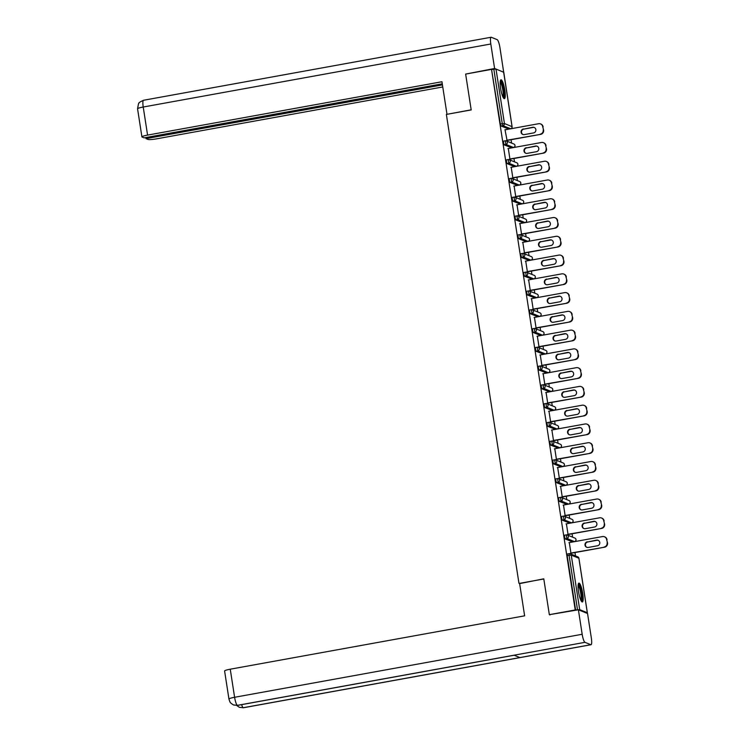 <?xml version="1.0" encoding="UTF-8"?>
<svg xmlns="http://www.w3.org/2000/svg" width="745" height="745" viewBox="0 0 745 745"><rect width="100%" height="100%" fill="white"/><g stroke="black" fill="none" stroke-linecap="round" stroke-linejoin="round"><path stroke-width="1.12" d="M582.72 593.383A9.564 1.928 79.7 0 0 578.912 583.121A9.564 1.928 79.7 0 0 578.52 591.679A9.564 1.928 79.7 0 0 582.329 601.951A9.564 1.928 79.7 0 0 582.72 593.383M504.803 90.089A9.564 1.928 79.7 0 0 500.994 79.817A9.564 1.928 79.7 0 0 500.603 88.385A9.564 1.928 79.7 0 0 504.412 98.647A9.564 1.928 79.7 0 0 504.803 90.089M575.513 555.919L574.991 552.557M572.607 537.154L572.086 533.793M569.702 518.39L569.18 515.028M566.796 499.625L566.275 496.254M563.89 480.86L563.369 477.489M560.985 462.096L560.464 458.724M558.079 443.331L557.558 439.96M555.174 424.566L554.653 421.195M552.269 405.801L551.747 402.43M549.363 387.037L548.841 383.666M546.457 368.263L545.936 364.901M543.552 349.498L543.03 346.136M540.646 330.733L540.125 327.372M537.741 311.969L537.22 308.607M534.836 293.204L534.314 289.842M531.93 274.439L531.418 271.068M529.034 255.675L528.512 252.304M526.128 236.91L525.607 233.539M523.223 218.145L522.701 214.774M520.317 199.381L519.796 196.01M517.412 180.616L516.89 177.245M514.506 161.851L513.985 158.48M511.601 143.077L511.079 139.715M550.006 614.942L549.335 614.662L543.785 578.818L519.647 583.596M518.958 583.316L446.367 114.423L471.194 109.925L465.644 74.081L491.532 69.387L500.37 124.042L502.27 123.698L493.833 69.201L491.942 69.546M493.833 69.201L496.002 69.043L503.639 72.228M549.335 614.662L575.224 609.969L491.532 69.387M586.529 613.088L587.311 612.725L579.694 609.634L575.224 609.969M507.056 140.442L504.989 129.565M575.624 610.136L567.187 555.64L567.262 554.001L569.115 553.675M508.77 129.081L501.059 126.007L500.37 124.042M572.682 541.922L564.971 538.849L564.356 535.236L566.209 534.91M569.776 523.158L562.065 520.085L561.46 516.462L563.304 516.145M566.87 504.384L559.16 501.32L558.554 497.697L560.398 497.381M563.965 485.619L556.254 482.555L555.649 478.933L557.493 478.616M561.06 466.854L553.349 463.781L552.743 460.168L554.587 459.851M558.154 448.09L550.443 445.016L549.838 441.403L551.682 441.087M555.249 429.325L547.538 426.252L546.932 422.638L548.776 422.322M552.343 410.56L544.632 407.487L544.027 403.874L545.871 403.557M549.438 391.796L541.727 388.722L541.121 385.109L542.965 384.793M546.532 373.031L538.821 369.958L538.216 366.344L540.06 366.019M543.626 354.266L535.916 351.193L535.31 347.58L537.154 347.254M540.721 335.501L533.01 332.428L532.405 328.815L534.249 328.489M537.816 316.737L530.105 313.664L529.499 310.05L531.343 309.724M534.919 297.972L527.199 294.899L526.594 291.286L528.447 290.96M532.014 279.207L524.294 276.134L523.688 272.512L525.542 272.195M529.108 260.433L521.388 257.37L520.783 253.747L522.636 253.43M526.203 241.669L518.483 238.596L517.877 234.982L519.731 234.666M523.297 222.904L515.587 219.831L514.972 216.218L516.825 215.901M520.392 204.139L512.681 201.066L512.066 197.453L513.92 197.136M517.486 185.375L509.776 182.302L509.161 178.688L511.014 178.372M514.581 166.61L506.87 163.537L506.255 159.924L508.109 159.607M511.675 147.845L503.965 144.772L503.35 141.159L505.203 140.833M508.304 148.516L509.962 159.207M511.21 167.28L512.858 177.971M514.115 186.045L515.764 196.745M517.021 204.81L518.669 215.51M519.926 223.575L521.575 234.275M522.822 242.339L524.48 253.039M525.728 261.104L527.386 271.804M528.633 279.869L530.291 290.569M531.539 298.633L533.197 309.333M534.444 317.407L536.102 328.098M537.35 336.172L539.007 346.863M540.255 354.937L541.913 365.627M543.161 373.701L544.818 384.392M546.066 392.466L547.724 403.157M548.972 411.231L550.63 421.921M551.877 429.995L553.535 440.695M554.783 448.76L556.441 459.46M557.688 467.525L559.346 478.225M560.594 486.289L562.251 496.989M563.499 505.054L565.157 515.754M566.405 523.819L568.062 534.519M569.31 542.593L570.959 553.284M542.705 126.697L543.617 130.105L542.705 126.697A3.678 3.576 -67.9 0 0 538.607 123.726L505.026 129.816M543.617 130.105A3.678 3.576 112.1 0 1 540.628 134.361L506.647 140.284M540.227 134.193A3.678 3.576 -67.9 0 0 543.207 129.937M523.428 128.95A2.887 2.803 -67.9 0 0 522.785 134.454A2.887 2.803 -67.9 0 0 524.303 134.603L533.522 132.936A2.887 2.803 -67.9 0 0 534.174 127.432A2.887 2.803 -67.9 0 0 532.647 127.283L523.837 129.118A2.887 2.803 -67.9 0 0 522.99 134.528M540.544 123.931L540.945 124.089A3.678 3.576 112.1 0 1 543.114 126.855M540.628 134.361L506.684 140.507M534.37 127.525A2.887 2.803 -67.9 0 0 533.057 127.442L523.837 129.118M545.61 145.461L546.523 148.87L545.61 145.461A3.678 3.576 -67.9 0 0 541.513 142.491L507.932 148.581M546.523 148.87A3.678 3.576 112.1 0 1 543.533 153.125L509.552 159.048M543.133 152.958A3.678 3.576 -67.9 0 0 546.113 148.711M526.333 147.715A2.887 2.803 -67.9 0 0 525.691 153.219A2.887 2.803 -67.9 0 0 527.209 153.368L536.428 151.701A2.887 2.803 -67.9 0 0 537.08 146.197A2.887 2.803 -67.9 0 0 535.553 146.048L526.743 147.883A2.887 2.803 -67.9 0 0 525.896 153.293M543.45 142.695L543.85 142.854A3.678 3.576 112.1 0 1 546.02 145.62M543.533 153.125L509.589 159.281M537.275 146.29A2.887 2.803 -67.9 0 0 535.962 146.206L526.743 147.883M548.516 164.226L549.428 167.634L548.516 164.226A3.678 3.576 -67.9 0 0 544.418 161.255L510.837 167.346M549.428 167.634A3.678 3.576 112.1 0 1 546.439 171.89L512.458 177.813M546.038 171.722A3.678 3.576 -67.9 0 0 549.018 167.476M529.239 166.48A2.887 2.803 -67.9 0 0 528.596 171.983A2.887 2.803 -67.9 0 0 530.114 172.142L539.333 170.465A2.887 2.803 -67.9 0 0 539.985 164.971A2.887 2.803 -67.9 0 0 538.458 164.813L529.639 166.647A2.887 2.803 -67.9 0 0 528.801 172.058M546.355 161.46L546.755 161.618A3.678 3.576 112.1 0 1 548.925 164.384M546.439 171.89L512.495 178.046M540.181 165.055A2.887 2.803 -67.9 0 0 538.868 164.971L529.639 166.647M551.421 182.991L552.334 186.399L551.421 182.991A3.678 3.576 -67.9 0 0 547.314 180.02L513.743 186.11M552.334 186.399A3.678 3.576 112.1 0 1 549.344 190.655L515.363 196.578M548.935 190.487A3.678 3.576 -67.9 0 0 551.924 186.241M532.144 185.244A2.887 2.803 -67.9 0 0 531.502 190.748A2.887 2.803 -67.9 0 0 533.02 190.906L542.239 189.23A2.887 2.803 -67.9 0 0 542.891 183.736A2.887 2.803 -67.9 0 0 541.364 183.577L532.545 185.412A2.887 2.803 -67.9 0 0 531.707 190.822M549.261 180.225L549.661 180.383A3.678 3.576 112.1 0 1 551.831 183.158M549.344 190.655L515.4 196.81M543.086 183.819A2.887 2.803 -67.9 0 0 541.773 183.745L532.545 185.412M554.327 201.755L555.239 205.164L554.327 201.755A3.678 3.576 -67.9 0 0 550.22 198.794L516.648 204.875M555.239 205.164A3.678 3.576 112.1 0 1 552.25 209.419L518.269 215.342M551.84 209.252A3.678 3.576 -67.9 0 0 554.829 205.005M535.05 204.018A2.887 2.803 -67.9 0 0 534.407 209.513A2.887 2.803 -67.9 0 0 535.925 209.671L545.144 207.995A2.887 2.803 -67.9 0 0 545.796 202.5A2.887 2.803 -67.9 0 0 544.269 202.342L535.45 204.177A2.887 2.803 -67.9 0 0 534.612 209.587M552.166 198.99L552.567 199.148A3.678 3.576 112.1 0 1 554.736 201.923M552.25 209.419L518.306 215.575M545.992 202.584A2.887 2.803 -67.9 0 0 544.679 202.51L535.45 204.177M557.232 220.52L558.145 223.928L557.232 220.52A3.678 3.576 -67.9 0 0 553.125 217.559L519.554 223.64M558.145 223.928A3.678 3.576 112.1 0 1 555.155 228.184L521.174 234.107M554.746 228.017A3.678 3.576 -67.9 0 0 557.735 223.77M537.955 222.783A2.887 2.803 -67.9 0 0 537.313 228.277A2.887 2.803 -67.9 0 0 538.831 228.436L548.05 226.759A2.887 2.803 -67.9 0 0 548.693 221.265A2.887 2.803 -67.9 0 0 547.175 221.107L538.356 222.941A2.887 2.803 -67.9 0 0 537.518 228.352M555.072 217.754L555.472 217.922A3.678 3.576 112.1 0 1 557.642 220.688M555.155 228.184L521.211 234.34M548.897 221.349A2.887 2.803 -67.9 0 0 547.584 221.274L538.356 222.941M500.277 81.261A8.279 1.667 -100.3 0 1 502.707 85.982A8.279 1.667 -100.3 0 1 503.229 97.558M502.847 96.794A7.664 1.546 79.7 0 0 502.046 86.346A7.664 1.546 79.7 0 0 500.184 82.108M503.853 98.415A9.508 1.918 79.7 0 0 502.847 85.479A9.508 1.918 79.7 0 0 500.556 80.236M578.185 584.564A8.279 1.667 -100.3 0 1 580.616 589.286A8.279 1.667 -100.3 0 1 581.147 600.852M580.765 600.097A7.664 1.546 79.7 0 0 579.955 589.649A7.664 1.546 79.7 0 0 578.101 585.402M581.771 601.709A9.508 1.918 79.7 0 0 580.755 588.774A9.508 1.918 79.7 0 0 578.474 583.54M471.175 109.822L447.149 114.283M446.981 114.218L441.953 81.736L147.575 135.106A7.357 0.913 171.2 0 0 141.913 136.884A7.357 0.913 171.2 0 0 142.099 137.043L144.102 137.862L442.269 83.803M491.113 37.25A7.543 1.518 79.7 0 0 490.806 44.002L143.226 107.019A7.357 0.913 171.2 0 0 137.564 108.798L138.477 103.806C139.669 103.173 136.689 103.397 143.534 100.268L491.113 37.25A7.543 1.518 79.7 0 1 491.318 37.278L497.157 39.643A7.543 1.518 79.7 0 1 499.96 47.717L503.676 72.209M490.806 44.002L494.596 68.484L495.937 69.024M496.002 69.043L504.439 123.54L512.104 126.669L503.75 72.191M145.843 137.546L146.011 138.635L148.022 139.445A7.357 0.913 171.2 0 0 156.729 138.812L442.763 86.96M146.011 138.635L442.437 84.893M494.596 68.484L466.221 73.969M543.803 578.967L519.6 583.354L524.629 615.826L230.252 669.196L234.6 697.283L582.18 634.274L578.39 609.792L549.372 614.681M582.18 634.274A7.543 1.518 79.7 0 0 584.983 642.339L514.05 655.2L519.889 657.574L590.822 644.714L584.983 642.339M590.822 644.714A7.543 1.518 79.7 0 0 591.027 644.732A7.543 1.518 79.7 0 0 591.334 637.981L587.544 613.507L578.39 609.792M228.948 699.071L229.767 701.557C230.55 702.19 228.864 701.995 233.492 704.947L237.404 705.357A7.543 1.518 79.7 0 1 234.6 697.283A7.357 0.913 171.2 0 0 228.948 699.071L224.599 670.984A7.357 0.913 -8.8 0 1 230.252 669.196M241.603 704.649A7.543 1.518 79.7 0 0 243.252 707.722L239.369 707.331L236.714 705.478M560.138 239.285L561.05 242.702L560.138 239.285A3.678 3.576 -67.9 0 0 556.031 236.323L522.459 242.404M561.05 242.702A3.678 3.576 112.1 0 1 558.061 246.949L524.08 252.872M557.651 246.791A3.678 3.576 -67.9 0 0 560.64 242.535M540.861 241.548A2.887 2.803 -67.9 0 0 540.218 247.042A2.887 2.803 -67.9 0 0 541.736 247.2L550.955 245.524A2.887 2.803 -67.9 0 0 551.598 240.03A2.887 2.803 -67.9 0 0 550.08 239.871L541.261 241.706A2.887 2.803 -67.9 0 0 540.423 247.117M557.977 236.519L558.378 236.686A3.678 3.576 112.1 0 1 560.547 239.452M558.061 246.949L524.117 253.104M551.803 240.123A2.887 2.803 -67.9 0 0 550.49 240.039L541.261 241.706M563.043 258.049L563.956 261.467L563.043 258.049A3.678 3.576 -67.9 0 0 558.936 255.088L525.365 261.169M563.956 261.467A3.678 3.576 112.1 0 1 560.966 265.714L526.985 271.636M560.557 265.555A3.678 3.576 -67.9 0 0 563.546 261.299M543.766 260.312A2.887 2.803 -67.9 0 0 543.124 265.807A2.887 2.803 -67.9 0 0 544.642 265.965L553.861 264.289A2.887 2.803 -67.9 0 0 554.504 258.794A2.887 2.803 -67.9 0 0 552.986 258.636L544.167 260.471A2.887 2.803 -67.9 0 0 543.329 265.881M560.883 255.284L561.283 255.451A3.678 3.576 112.1 0 1 563.453 258.217M560.966 265.714L527.022 271.869M554.708 258.887A2.887 2.803 -67.9 0 0 553.386 258.804L544.167 260.471M565.949 276.814L566.852 280.232L565.949 276.814A3.678 3.576 -67.9 0 0 561.842 273.853L528.27 279.943M566.852 280.232A3.678 3.576 112.1 0 1 563.872 284.478L529.891 290.401M563.462 284.32A3.678 3.576 -67.9 0 0 566.451 280.064M546.672 279.077A2.887 2.803 -67.9 0 0 546.029 284.571A2.887 2.803 -67.9 0 0 547.547 284.73L556.766 283.053A2.887 2.803 -67.9 0 0 557.409 277.559A2.887 2.803 -67.9 0 0 555.891 277.401L547.072 279.235A2.887 2.803 -67.9 0 0 546.234 284.646M563.788 274.048L564.189 274.216A3.678 3.576 112.1 0 1 566.349 276.982M563.872 284.478L529.928 290.634M557.614 277.652A2.887 2.803 -67.9 0 0 556.292 277.568L547.072 279.235M568.854 295.579L569.757 298.996L568.854 295.579A3.678 3.576 -67.9 0 0 564.747 292.617L531.176 298.708M569.757 298.996A3.678 3.576 112.1 0 1 566.777 303.243L532.796 309.166M566.368 303.085A3.678 3.576 -67.9 0 0 569.357 298.829M549.577 297.842A2.887 2.803 -67.9 0 0 548.925 303.336A2.887 2.803 -67.9 0 0 550.453 303.494L559.672 301.827A2.887 2.803 -67.9 0 0 560.314 296.324A2.887 2.803 -67.9 0 0 558.797 296.165L549.978 298.009A2.887 2.803 -67.9 0 0 549.139 303.411M566.694 292.813L567.094 292.981A3.678 3.576 112.1 0 1 569.255 295.746M566.777 303.243L532.833 309.399M560.519 296.417A2.887 2.803 -67.9 0 0 559.197 296.333L549.978 298.009M571.76 314.353L572.663 317.761L571.76 314.353A3.678 3.576 -67.9 0 0 567.653 311.382L534.081 317.472M572.663 317.761A3.678 3.576 112.1 0 1 569.674 322.008L535.702 327.94M569.273 321.849A3.678 3.576 -67.9 0 0 572.262 317.594M552.483 316.606A2.887 2.803 -67.9 0 0 551.831 322.11A2.887 2.803 -67.9 0 0 553.358 322.259L562.577 320.592A2.887 2.803 -67.9 0 0 563.22 315.088A2.887 2.803 -67.9 0 0 561.702 314.939L552.883 316.774A2.887 2.803 -67.9 0 0 552.036 322.175M569.599 311.578L570 311.745A3.678 3.576 112.1 0 1 572.16 314.511M569.674 322.008L535.739 328.163M563.425 315.182A2.887 2.803 -67.9 0 0 562.103 315.098L552.883 316.774M574.665 333.117L575.568 336.526L574.665 333.117A3.678 3.576 -67.9 0 0 570.558 330.147L536.987 336.237M575.568 336.526A3.678 3.576 112.1 0 1 572.579 340.782L538.607 346.704M572.179 340.614A3.678 3.576 -67.9 0 0 575.168 336.358M555.388 335.371A2.887 2.803 -67.9 0 0 554.736 340.875A2.887 2.803 -67.9 0 0 556.264 341.024L565.483 339.357A2.887 2.803 -67.9 0 0 566.125 333.853A2.887 2.803 -67.9 0 0 564.608 333.704L555.789 335.539A2.887 2.803 -67.9 0 0 554.941 340.949M572.505 330.342L572.905 330.51A3.678 3.576 112.1 0 1 575.066 333.276M572.579 340.782L538.635 346.928M566.33 333.946A2.887 2.803 -67.9 0 0 565.008 333.862L555.789 335.539M577.571 351.882L578.474 355.291L577.571 351.882A3.678 3.576 -67.9 0 0 573.464 348.911L539.892 355.002M578.474 355.291A3.678 3.576 112.1 0 1 575.485 359.546L541.513 365.469M575.084 359.379A3.678 3.576 -67.9 0 0 578.073 355.123M558.294 354.136A2.887 2.803 -67.9 0 0 557.642 359.639A2.887 2.803 -67.9 0 0 559.169 359.788L568.388 358.122A2.887 2.803 -67.9 0 0 569.031 352.618A2.887 2.803 -67.9 0 0 567.513 352.469L558.694 354.303A2.887 2.803 -67.9 0 0 557.847 359.714M575.41 349.107L575.811 349.275A3.678 3.576 112.1 0 1 577.971 352.04M575.485 359.546L541.54 365.693M569.227 352.711A2.887 2.803 -67.9 0 0 567.913 352.627L558.694 354.303M580.476 370.647L581.379 374.055L580.476 370.647A3.678 3.576 -67.9 0 0 576.369 367.676L542.798 373.767M581.379 374.055A3.678 3.576 112.1 0 1 578.39 378.311L544.418 384.234M577.99 378.143A3.678 3.576 -67.9 0 0 580.979 373.897M561.199 372.9A2.887 2.803 -67.9 0 0 560.547 378.404A2.887 2.803 -67.9 0 0 562.075 378.553L571.294 376.886A2.887 2.803 -67.9 0 0 571.937 371.382A2.887 2.803 -67.9 0 0 570.419 371.233L561.6 373.068A2.887 2.803 -67.9 0 0 560.752 378.479M578.306 367.881L578.716 368.039A3.678 3.576 112.1 0 1 580.876 370.805M578.39 378.311L544.446 384.467M572.132 371.476A2.887 2.803 -67.9 0 0 570.819 371.392L561.6 373.068M583.382 389.412L584.285 392.82L583.382 389.412A3.678 3.576 -67.9 0 0 579.275 386.441L545.703 392.531M584.285 392.82A3.678 3.576 112.1 0 1 581.296 397.076L547.324 402.998M580.895 396.908A3.678 3.576 -67.9 0 0 583.884 392.662M564.105 391.665A2.887 2.803 -67.9 0 0 563.453 397.169A2.887 2.803 -67.9 0 0 564.98 397.318L574.199 395.651A2.887 2.803 -67.9 0 0 574.842 390.156A2.887 2.803 -67.9 0 0 573.324 389.998L564.505 391.833A2.887 2.803 -67.9 0 0 563.658 397.243M581.212 386.646L581.621 386.804A3.678 3.576 112.1 0 1 583.782 389.57M581.296 397.076L547.351 403.231M575.038 390.24A2.887 2.803 -67.9 0 0 573.725 390.156L564.505 391.833M586.287 408.176L587.19 411.585L586.287 408.176A3.678 3.576 -67.9 0 0 582.18 405.206L548.599 411.296M587.19 411.585A3.678 3.576 112.1 0 1 584.201 415.84L550.22 421.763M583.801 415.673A3.678 3.576 -67.9 0 0 586.79 411.426M567.001 410.43A2.887 2.803 -67.9 0 0 566.358 415.933A2.887 2.803 -67.9 0 0 567.876 416.092L577.105 414.416A2.887 2.803 -67.9 0 0 577.747 408.921A2.887 2.803 -67.9 0 0 576.23 408.763L567.411 410.597A2.887 2.803 -67.9 0 0 566.563 416.008M584.117 405.41L584.527 405.569A3.678 3.576 112.1 0 1 586.688 408.344M584.201 415.84L550.257 421.996M577.943 409.005A2.887 2.803 -67.9 0 0 576.63 408.93L567.411 410.597M589.193 426.941L590.096 430.349L589.193 426.941A3.678 3.576 -67.9 0 0 585.086 423.979L551.505 430.061M590.096 430.349A3.678 3.576 112.1 0 1 587.107 434.605L553.125 440.528M586.706 434.437A3.678 3.576 -67.9 0 0 589.695 430.191M569.906 429.204A2.887 2.803 -67.9 0 0 569.264 434.698A2.887 2.803 -67.9 0 0 570.782 434.856L580.01 433.18A2.887 2.803 -67.9 0 0 580.653 427.686A2.887 2.803 -67.9 0 0 579.135 427.528L570.316 429.362A2.887 2.803 -67.9 0 0 569.469 434.773M587.023 424.175L587.433 424.333A3.678 3.576 112.1 0 1 589.593 427.108M587.107 434.605L553.163 440.761M580.849 427.77A2.887 2.803 -67.9 0 0 579.536 427.695L570.316 429.362M592.098 445.706L593.001 449.114L592.098 445.706A3.678 3.576 -67.9 0 0 587.991 442.744L554.41 448.825M593.001 449.114A3.678 3.576 112.1 0 1 590.012 453.37L556.031 459.293M589.612 453.202A3.678 3.576 -67.9 0 0 592.601 448.956M572.812 447.969A2.887 2.803 -67.9 0 0 572.169 453.463A2.887 2.803 -67.9 0 0 573.687 453.621L582.916 451.945A2.887 2.803 -67.9 0 0 583.558 446.451A2.887 2.803 -67.9 0 0 582.041 446.292L573.222 448.127A2.887 2.803 -67.9 0 0 572.374 453.537M589.928 442.94L590.338 443.098A3.678 3.576 112.1 0 1 592.499 445.873M590.012 453.37L556.068 459.525M583.754 446.534A2.887 2.803 -67.9 0 0 582.441 446.46L573.222 448.127M595.004 464.47L595.907 467.888L595.004 464.47A3.678 3.576 -67.9 0 0 590.897 461.509L557.316 467.59M595.907 467.888A3.678 3.576 112.1 0 1 592.918 472.134L558.936 478.057M592.517 471.976A3.678 3.576 -67.9 0 0 595.506 467.72M575.717 466.733A2.887 2.803 -67.9 0 0 575.075 472.228A2.887 2.803 -67.9 0 0 576.593 472.386L585.821 470.71A2.887 2.803 -67.9 0 0 586.464 465.215A2.887 2.803 -67.9 0 0 584.946 465.057L576.127 466.892A2.887 2.803 -67.9 0 0 575.28 472.302M592.834 461.704L593.243 461.872A3.678 3.576 112.1 0 1 595.404 464.638M592.918 472.134L558.974 478.29M586.66 465.308A2.887 2.803 -67.9 0 0 585.346 465.225L576.127 466.892M597.909 483.235L598.812 486.653L597.909 483.235A3.678 3.576 -67.9 0 0 593.802 480.274L560.221 486.355M598.812 486.653A3.678 3.576 112.1 0 1 595.823 490.899L561.842 496.822M595.423 490.741A3.678 3.576 -67.9 0 0 598.412 486.485M578.623 485.498A2.887 2.803 -67.9 0 0 577.98 490.992A2.887 2.803 -67.9 0 0 579.498 491.151L588.718 489.474A2.887 2.803 -67.9 0 0 589.37 483.98A2.887 2.803 -67.9 0 0 587.852 483.822L579.033 485.656A2.887 2.803 -67.9 0 0 578.185 491.067M595.739 480.469L596.149 480.637A3.678 3.576 112.1 0 1 598.31 483.403M595.823 490.899L561.879 497.055M589.565 484.073A2.887 2.803 -67.9 0 0 588.252 483.989L579.033 485.656M600.815 502L601.718 505.417L600.815 502A3.678 3.576 -67.9 0 0 596.708 499.038L563.127 505.129M601.718 505.417A3.678 3.576 112.1 0 1 598.729 509.664L564.747 515.587M598.328 509.506A3.678 3.576 -67.9 0 0 601.308 505.25M581.528 504.263A2.887 2.803 -67.9 0 0 580.886 509.757A2.887 2.803 -67.9 0 0 582.404 509.915L591.623 508.239A2.887 2.803 -67.9 0 0 592.275 502.745A2.887 2.803 -67.9 0 0 590.748 502.586L581.938 504.421A2.887 2.803 -67.9 0 0 581.091 509.831M598.645 499.234L599.045 499.401A3.678 3.576 112.1 0 1 601.215 502.167M598.729 509.664L564.784 515.819M592.471 502.838A2.887 2.803 -67.9 0 0 591.158 502.754L581.938 504.421M603.711 520.764L604.623 524.182L603.711 520.764A3.678 3.576 -67.9 0 0 599.613 517.803L566.032 523.893M604.623 524.182A3.678 3.576 112.1 0 1 601.634 528.429L567.653 534.351M601.234 528.27A3.678 3.576 -67.9 0 0 604.214 524.014M584.434 523.027A2.887 2.803 -67.9 0 0 583.791 528.522A2.887 2.803 -67.9 0 0 585.309 528.68L594.529 527.013A2.887 2.803 -67.9 0 0 595.181 521.509A2.887 2.803 -67.9 0 0 593.653 521.351L584.844 523.195A2.887 2.803 -67.9 0 0 583.996 528.596M601.55 517.999L601.951 518.166A3.678 3.576 112.1 0 1 604.12 520.932M601.634 528.429L567.69 534.584M595.376 521.602A2.887 2.803 -67.9 0 0 594.063 521.519L584.844 523.195M606.616 539.538L607.529 542.947L606.616 539.538A3.678 3.576 -67.9 0 0 602.519 536.568L568.938 542.658M607.529 542.947A3.678 3.576 112.1 0 1 604.54 547.193L570.558 553.116M604.139 547.035A3.678 3.576 -67.9 0 0 607.119 542.779M587.339 541.792A2.887 2.803 -67.9 0 0 586.697 547.286A2.887 2.803 -67.9 0 0 588.215 547.445L597.434 545.778A2.887 2.803 -67.9 0 0 598.086 540.274A2.887 2.803 -67.9 0 0 596.559 540.125L587.749 541.96A2.887 2.803 -67.9 0 0 586.902 547.361M604.456 536.763L604.856 536.931A3.678 3.576 112.1 0 1 607.026 539.697M604.54 547.193L570.596 553.349M598.282 540.367A2.887 2.803 -67.9 0 0 596.968 540.283L587.749 541.96M508.677 129.099L510.567 128.755A1.844 1.788 112.1 0 0 512.066 126.631L503.629 72.135M510.66 128.736L502.95 125.663L502.27 123.698L504.439 123.54A1.844 1.788 112.1 0 1 502.95 125.663L501.059 126.007M508.723 129.099L510.614 128.755A1.844 1.844 0 0 0 512.104 126.669L512.076 126.725M587.311 612.725L578.874 558.229L571.257 555.146L579.694 609.634M577.515 609.792L569.078 555.304L567.187 555.64M578.893 558.322L578.874 558.229A1.844 1.788 -67.9 0 0 577.794 556.85L570.176 553.759A1.844 1.788 -67.9 0 1 571.257 555.146L569.078 555.304L569.208 553.656A1.844 1.788 -67.9 0 1 570.176 553.759A1.844 1.844 0 0 0 569.161 553.656L567.262 554.001M511.582 147.864L513.473 147.519A1.844 1.788 112.1 0 0 514.972 145.396A1.844 1.788 -67.9 0 0 513.882 144.008L506.265 140.917A1.844 1.788 -67.9 0 0 505.296 140.824L505.855 144.428L503.965 144.772M513.566 147.501L505.855 144.428A1.844 1.788 112.1 0 0 507.345 142.304A1.844 1.788 -67.9 0 0 506.265 140.917A1.844 1.844 0 0 0 505.25 140.814L503.35 141.159M514.488 166.629L516.378 166.284L508.761 163.192L506.87 163.537M517.393 185.393L519.284 185.049L511.666 181.957L509.776 182.302M520.299 204.158L522.189 203.813L514.572 200.722L512.681 201.066M523.204 222.923L525.095 222.578L517.477 219.496L515.587 219.831M526.11 241.687L528 241.343L520.382 238.26L518.483 238.596M529.015 260.452L530.906 260.107L523.288 257.025L521.388 257.37M531.921 279.217L533.811 278.872L526.193 275.79L524.294 276.134M534.826 297.981L536.717 297.646L529.09 294.554L527.199 294.899M537.732 316.746L539.622 316.411L531.995 313.319L530.105 313.664M540.628 335.52L542.528 335.175L534.901 332.084L533.01 332.428M543.533 354.285L545.433 353.94L537.806 350.848L535.916 351.193M546.439 373.049L548.339 372.705L540.712 369.613L538.821 369.958M549.344 391.814L551.235 391.47L543.617 388.378L541.727 388.722M552.25 410.579L554.14 410.234L546.523 407.142L544.632 407.487M555.155 429.344L557.046 428.999L549.428 425.907L547.538 426.252M558.061 448.108L559.951 447.764L552.334 444.681L550.443 445.016M560.966 466.873L562.857 466.528L555.239 463.446L553.349 463.781M563.872 485.638L565.762 485.293L558.145 482.211L556.254 482.555M566.777 504.402L568.668 504.058L561.05 500.975L559.16 501.32M569.683 523.167L571.573 522.832L563.956 519.74L562.065 520.085M572.588 541.932L574.479 541.596L566.861 538.505L564.971 538.849M516.471 166.265L516.378 166.284A1.844 1.788 112.1 0 0 517.868 164.161A1.844 1.788 -67.9 0 0 516.788 162.773L509.17 159.681A1.844 1.788 -67.9 0 0 508.202 159.588L508.761 163.192A1.844 1.788 112.1 0 0 510.25 161.069A1.844 1.788 -67.9 0 0 509.17 159.681A1.844 1.844 0 0 0 508.155 159.579L506.255 159.924M519.377 185.03L519.284 185.049A1.844 1.788 112.1 0 0 520.774 182.925A1.844 1.788 -67.9 0 0 519.693 181.538L512.076 178.446A1.844 1.788 -67.9 0 0 511.107 178.353L511.666 181.957A1.844 1.788 112.1 0 0 513.156 179.834A1.844 1.788 -67.9 0 0 512.076 178.446A1.844 1.844 0 0 0 511.061 178.344L509.161 178.688M522.282 203.795L522.189 203.813A1.844 1.788 112.1 0 0 523.679 201.69A1.844 1.788 -67.9 0 0 522.599 200.303L514.981 197.22A1.844 1.788 -67.9 0 0 514.013 197.118L514.572 200.722A1.844 1.788 112.1 0 0 516.062 198.598A1.844 1.788 -67.9 0 0 514.981 197.22A1.844 1.844 0 0 0 513.957 197.108L512.066 197.453M525.188 222.559L525.095 222.578A1.844 1.788 112.1 0 0 526.585 220.455A1.844 1.788 -67.9 0 0 525.504 219.067L517.887 215.985A1.844 1.788 -67.9 0 0 516.918 215.882L517.477 219.496A1.844 1.788 112.1 0 0 518.967 217.363A1.844 1.788 -67.9 0 0 517.887 215.985A1.844 1.844 0 0 0 516.862 215.873L514.972 216.218M528.093 241.324L528 241.343A1.844 1.788 112.1 0 0 529.49 239.22A1.844 1.788 -67.9 0 0 528.41 237.832L520.792 234.75A1.844 1.788 -67.9 0 0 519.824 234.647L520.382 238.26A1.844 1.788 112.1 0 0 521.872 236.128A1.844 1.788 -67.9 0 0 520.792 234.75A1.844 1.844 0 0 0 519.768 234.638L517.877 234.982M530.999 260.089L530.906 260.107A1.844 1.788 112.1 0 0 532.396 257.984A1.844 1.788 -67.9 0 0 531.315 256.606L523.698 253.514A1.844 1.788 -67.9 0 0 522.729 253.412L523.288 257.025A1.844 1.788 112.1 0 0 524.778 254.892A1.844 1.788 -67.9 0 0 523.698 253.514A1.844 1.844 0 0 0 522.673 253.412L520.783 253.747M533.904 278.853L533.811 278.872A1.844 1.788 112.1 0 0 535.301 276.749A1.844 1.788 -67.9 0 0 534.221 275.371L526.603 272.279A1.844 1.788 -67.9 0 0 525.635 272.176L526.193 275.79A1.844 1.788 112.1 0 0 527.683 273.657A1.844 1.788 -67.9 0 0 526.603 272.279A1.844 1.844 0 0 0 525.579 272.176L523.688 272.512M536.81 297.618L536.717 297.646A1.844 1.788 112.1 0 0 538.207 295.514A1.844 1.788 -67.9 0 0 537.126 294.135L529.509 291.044A1.844 1.788 -67.9 0 0 528.531 290.941L529.09 294.554A1.844 1.788 112.1 0 0 530.589 292.431A1.844 1.788 -67.9 0 0 529.509 291.044A1.844 1.844 0 0 0 528.484 290.941L526.594 291.286M539.715 316.383L539.622 316.411A1.844 1.788 112.1 0 0 541.112 314.278A1.844 1.788 -67.9 0 0 540.032 312.9L532.414 309.808A1.844 1.788 -67.9 0 0 531.436 309.706L531.995 313.319A1.844 1.788 112.1 0 0 533.495 311.196A1.844 1.788 -67.9 0 0 532.414 309.808A1.844 1.844 0 0 0 531.39 309.706L529.499 310.05M542.621 335.157L542.528 335.175A1.844 1.788 112.1 0 0 544.018 333.043A1.844 1.788 -67.9 0 0 542.937 331.665L535.32 328.573A1.844 1.788 -67.9 0 0 534.342 328.48L534.901 332.084A1.844 1.788 112.1 0 0 536.4 329.961A1.844 1.788 -67.9 0 0 535.32 328.573A1.844 1.844 0 0 0 534.295 328.471L532.405 328.815M545.526 353.922L545.433 353.94A1.844 1.788 112.1 0 0 546.923 351.817A1.844 1.788 -67.9 0 0 545.843 350.429L538.225 347.338A1.844 1.788 -67.9 0 0 537.247 347.245L537.806 350.848A1.844 1.788 112.1 0 0 539.306 348.725A1.844 1.788 -67.9 0 0 538.225 347.338A1.844 1.844 0 0 0 537.201 347.235L535.31 347.58M548.432 372.686L548.339 372.705A1.844 1.788 112.1 0 0 549.829 370.582A1.844 1.788 -67.9 0 0 548.748 369.194L541.131 366.102A1.844 1.788 -67.9 0 0 540.153 366.009L540.712 369.613A1.844 1.788 112.1 0 0 542.211 367.49A1.844 1.788 -67.9 0 0 541.131 366.102A1.844 1.844 0 0 0 540.106 366L538.216 366.344M551.337 391.451L551.235 391.47A1.844 1.788 112.1 0 0 552.734 389.346A1.844 1.788 -67.9 0 0 551.654 387.959L544.027 384.867A1.844 1.788 -67.9 0 0 543.058 384.774L543.617 388.378A1.844 1.788 112.1 0 0 545.116 386.255A1.844 1.788 -67.9 0 0 544.027 384.867A1.844 1.844 0 0 0 543.012 384.765L541.121 385.109M554.243 410.216L554.14 410.234A1.844 1.788 112.1 0 0 555.64 408.111A1.844 1.788 -67.9 0 0 554.559 406.723L546.932 403.632A1.844 1.788 -67.9 0 0 545.964 403.539L546.523 407.142A1.844 1.788 112.1 0 0 548.022 405.019A1.844 1.788 -67.9 0 0 546.932 403.632A1.844 1.844 0 0 0 545.917 403.529L544.027 403.874M557.148 428.98L557.046 428.999A1.844 1.788 112.1 0 0 558.545 426.876A1.844 1.788 -67.9 0 0 557.465 425.488L549.838 422.406A1.844 1.788 -67.9 0 0 548.869 422.303L549.428 425.907A1.844 1.788 112.1 0 0 550.928 423.784A1.844 1.788 -67.9 0 0 549.838 422.406A1.844 1.844 0 0 0 548.823 422.294L546.932 422.638M560.054 447.745L559.951 447.764A1.844 1.788 112.1 0 0 561.451 445.64A1.844 1.788 -67.9 0 0 560.37 444.253L552.743 441.17A1.844 1.788 -67.9 0 0 551.775 441.068L552.334 444.681A1.844 1.788 112.1 0 0 553.833 442.549A1.844 1.788 -67.9 0 0 552.743 441.17A1.844 1.844 0 0 0 551.728 441.059L549.838 441.403M562.959 466.51L562.857 466.528A1.844 1.788 112.1 0 0 564.356 464.405A1.844 1.788 -67.9 0 0 563.276 463.017L555.649 459.935A1.844 1.788 -67.9 0 0 554.68 459.833L555.239 463.446A1.844 1.788 112.1 0 0 556.729 461.313A1.844 1.788 -67.9 0 0 555.649 459.935A1.844 1.844 0 0 0 554.634 459.823L552.743 460.168M565.865 485.274L565.762 485.293A1.844 1.788 112.1 0 0 567.262 483.17A1.844 1.788 -67.9 0 0 566.172 481.792L558.554 478.7A1.844 1.788 -67.9 0 0 557.586 478.597L558.145 482.211A1.844 1.788 112.1 0 0 559.635 480.078A1.844 1.788 -67.9 0 0 558.554 478.7A1.844 1.844 0 0 0 557.539 478.588L555.649 478.933M568.761 504.039L568.668 504.058A1.844 1.788 112.1 0 0 570.167 501.934A1.844 1.788 -67.9 0 0 569.078 500.556L561.46 497.464A1.844 1.788 -67.9 0 0 560.491 497.362L561.05 500.975A1.844 1.788 112.1 0 0 562.54 498.843A1.844 1.788 -67.9 0 0 561.46 497.464A1.844 1.844 0 0 0 560.445 497.362L558.554 497.697M571.666 522.804L571.573 522.832A1.844 1.788 112.1 0 0 573.073 520.699A1.844 1.788 -67.9 0 0 571.983 519.321L564.365 516.229A1.844 1.788 -67.9 0 0 563.397 516.127L563.956 519.74A1.844 1.788 112.1 0 0 565.446 517.617A1.844 1.788 -67.9 0 0 564.365 516.229A1.844 1.844 0 0 0 563.35 516.127L561.46 516.462M574.572 541.568L574.479 541.596A1.844 1.788 112.1 0 0 575.978 539.464A1.844 1.788 -67.9 0 0 574.889 538.086L567.271 534.994A1.844 1.788 -67.9 0 0 566.302 534.891L566.861 538.505A1.844 1.788 112.1 0 0 568.351 536.381A1.844 1.788 -67.9 0 0 567.271 534.994A1.844 1.844 0 0 0 566.256 534.891L564.356 535.236M143.534 100.268A7.543 1.518 79.7 0 0 143.226 107.019L147.575 135.106M233.716 705.031L237.59 705.375A7.543 1.518 79.7 0 1 237.404 705.357L514.05 655.2M519.889 657.574L243.252 707.722A7.543 1.518 79.7 0 0 243.447 707.75L591.027 644.732M577.794 556.85A1.844 1.844 0 0 1 578.921 558.275L587.358 612.763M511.629 147.864L513.519 147.529A1.844 1.844 0 0 0 513.882 144.008M514.534 166.629L516.425 166.293A1.844 1.844 0 0 0 516.788 162.773M517.44 185.403L519.33 185.058A1.844 1.844 0 0 0 519.693 181.538M520.345 204.167L522.236 203.823A1.844 1.844 0 0 0 522.599 200.303M523.251 222.932L525.141 222.587A1.844 1.844 0 0 0 525.504 219.067M526.156 241.697L528.047 241.352A1.844 1.844 0 0 0 528.41 237.832M529.062 260.461L530.952 260.117A1.844 1.844 0 0 0 531.315 256.606M531.967 279.226L533.858 278.881A1.844 1.844 0 0 0 534.221 275.371M534.873 297.991L536.763 297.646A1.844 1.844 0 0 0 537.126 294.135M537.778 316.755L539.669 316.411A1.844 1.844 0 0 0 540.032 312.9M540.684 335.52L542.574 335.175A1.844 1.844 0 0 0 542.937 331.665M543.589 354.285L545.48 353.94A1.844 1.844 0 0 0 545.843 350.429M546.495 373.049L548.385 372.714A1.844 1.844 0 0 0 548.748 369.194M549.4 391.814L551.291 391.479A1.844 1.844 0 0 0 551.654 387.959M552.306 410.588L554.196 410.244A1.844 1.844 0 0 0 554.559 406.723M555.211 429.353L557.102 429.008A1.844 1.844 0 0 0 557.465 425.488M558.107 448.118L560.007 447.773A1.844 1.844 0 0 0 560.37 444.253M561.013 466.882L562.913 466.538A1.844 1.844 0 0 0 563.276 463.017M563.918 485.647L565.809 485.302A1.844 1.844 0 0 0 566.172 481.792M566.824 504.412L568.714 504.067A1.844 1.844 0 0 0 569.078 500.556M569.729 523.176L571.62 522.832A1.844 1.844 0 0 0 571.983 519.321M572.635 541.941L574.525 541.596A1.844 1.844 0 0 0 574.889 538.086M141.913 136.884L137.564 108.798M237.59 705.375L514.143 655.237M239.369 707.331L243.447 707.75"/></g></svg>
